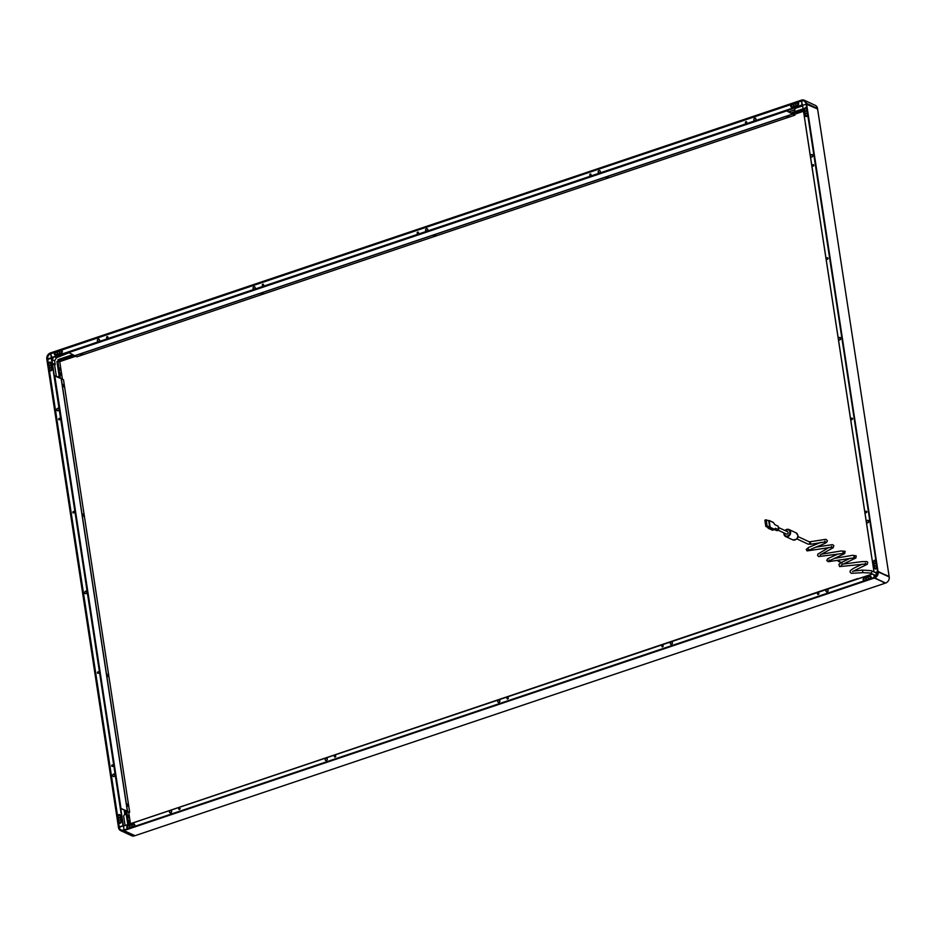<?xml version="1.0" encoding="UTF-8"?>
<svg xmlns="http://www.w3.org/2000/svg" width="936" height="936" viewBox="0 0 936 936"><rect width="100%" height="100%" fill="white"/><g stroke="black" fill="none" stroke-linecap="round" stroke-linejoin="round"><path stroke-width="1.4" d="M58.172 360.547L59.728 361.624L58.032 359.588L58.231 360.571L60.197 361.483L75.757 356.23M50.801 352.825L50.357 353.036A4.902 4.107 114.9 0 0 46.847 359.003L46.8 359.05C46.624 356.136 47.806 354.112 50.368 352.954L51.983 357.669L802.538 105.3M801.04 100.304L50.86 353.27L801.391 101.065L801.076 100.292L802.608 105.358L874.002 571.943M795.869 104.305A0.772 0.643 -65.1 0 0 796.091 105.183M791.447 105.791A0.772 0.643 -65.1 0 0 791.669 106.669M59.635 351.936A0.772 0.643 -65.1 0 0 59.74 353.024M55.212 353.422A0.772 0.643 -65.1 0 0 55.318 354.51M107.71 336.749A0.772 0.643 -65.1 0 0 107.078 338.118M263.39 284.345A0.772 0.643 -65.1 0 0 262.747 285.726M418.263 232.222A0.772 0.643 -65.1 0 0 417.631 233.59M746.507 121.738A0.772 0.643 -65.1 0 0 745.863 123.119M590.827 174.143A0.772 0.643 -65.1 0 0 590.195 175.512M55.271 352.521A1.287 1.076 -65.1 0 0 55.633 354.931L61.39 352.989A1.287 1.076 -65.1 0 0 61.015 350.59L55.399 352.591A1.287 1.076 -65.1 0 0 54.978 354.92M797.741 105.148A1.287 1.076 -65.1 0 0 797.367 102.749L791.622 104.692A1.287 1.076 -65.1 0 0 791.985 107.09L797.741 105.148M107.932 337.147A0.772 0.643 -65.1 0 0 106.599 337.592A0.772 0.643 -65.1 0 0 107.932 337.147M263.601 284.755A0.772 0.643 -65.1 0 0 262.279 285.199A0.772 0.643 -65.1 0 0 263.601 284.755M418.486 232.619A0.772 0.643 -65.1 0 0 417.152 233.076A0.772 0.643 -65.1 0 0 418.486 232.619M746.717 122.148A0.772 0.643 -65.1 0 0 745.395 122.593A0.772 0.643 -65.1 0 0 746.717 122.148M591.049 174.541A0.772 0.643 -65.1 0 0 589.715 174.985A0.772 0.643 -65.1 0 0 591.049 174.541M755.984 119.024A1.264 1.053 114.9 0 1 753.819 119.761A1.264 1.053 114.9 0 1 755.984 119.024M600.315 171.428A1.264 1.053 114.9 0 1 598.151 172.154A1.264 1.053 114.9 0 1 600.315 171.428M255.177 287.586A1.264 1.053 114.9 0 1 253.012 288.323A1.264 1.053 114.9 0 1 255.177 287.586M99.508 339.979A1.264 1.053 114.9 0 1 97.344 340.716A1.264 1.053 114.9 0 1 99.508 339.979M425.576 230.233A1.264 1.053 114.9 0 1 427.74 229.507A1.264 1.053 114.9 0 1 425.576 230.233M67.216 358.523L66.433 358.184M64.935 358.687L67.24 358.628L65.099 359.143M71.639 357.037L70.855 356.698M69.358 357.201L71.662 357.142L69.521 357.657M803.299 110.284L802.678 110.378M796.793 112.554L799.028 112.215L798.256 111.864M61.811 350.649A1.287 1.076 -65.1 0 0 61.144 350.649L55.399 352.591M59.717 351.667A0.772 0.643 -65.1 0 0 60.033 353.036M61.6 352.498A0.772 0.643 -65.1 0 0 61.331 351.105M55.294 353.153A0.772 0.643 -65.1 0 0 55.61 354.522M57.178 353.983A0.772 0.643 -65.1 0 0 56.909 352.591M798.162 102.808A1.287 1.076 -65.1 0 0 797.495 102.808L791.751 104.75A1.287 1.076 -65.1 0 0 791.329 107.09M795.951 103.919A0.772 0.643 -65.1 0 0 796.267 105.206M797.846 104.715A0.772 0.643 -65.1 0 0 797.589 103.288M791.528 105.417A0.772 0.643 -65.1 0 0 791.844 106.704M793.424 106.201A0.772 0.643 -65.1 0 0 793.166 104.773M801.076 100.292L804.34 100.257A5.008 4.189 114.9 0 1 806.516 103.358L806.376 103.369A4.902 4.107 114.9 0 0 801.473 100.222L801.497 100.14A5.008 4.189 114.9 0 1 804.34 100.257L815.338 105.382A5.008 4.189 114.9 0 1 817.514 108.471L889.13 576.459L878.202 571.826A5.008 4.189 114.9 0 1 874.622 577.921L874.552 577.804A4.902 4.107 114.9 0 0 878.062 571.837L889.2 576.939A5.008 4.189 114.9 0 1 885.62 583.046L874.119 577.957L123.435 830.618A4.902 4.107 114.9 0 1 118.533 827.471L119.118 826.944L47.654 358.956A4.282 3.592 114.9 0 1 50.708 353.738L801.766 100.807L801.988 104.961L51.749 357.47L53.095 358.184L52.966 357.33M806.072 104.188L802.608 105.358L806.072 104.188M817.514 108.471L806.516 103.358L817.584 108.962L806.048 104.001L877.652 571.99A4.387 3.674 114.9 0 1 874.54 577.348L874.095 577.5M47.654 358.956L802.515 104.773L802.562 105.382M803.076 108.822L794.641 111.665L795.05 108.424L802.632 105.873M75.769 356.242L59.682 361.589M59.483 377.875L56.956 361.483L59.728 361.624L56.92 361.471L59.179 376.26L57.342 376.88M118.427 827.05L46.847 359.003M123.435 830.618L134.503 835.86L123.938 830.583L134.948 835.708L885.175 583.186L874.072 577.5L123.412 830.162A4.387 3.674 114.9 0 1 120.943 830.057A4.387 3.674 114.9 0 1 119.024 827.342L47.35 358.874A4.387 3.674 114.9 0 1 50.474 353.539L50.649 353.609A4.387 3.674 114.9 0 0 47.514 358.956L118.813 826.874L123.154 825.809L50.708 353.738M122.335 830.349A4.282 3.592 114.9 0 1 119.34 827.424L122.99 825.727L51.445 358.219L52.732 358.816L51.726 359.061M59.459 377.863L56.92 361.471M53.095 358.184L52.732 358.816M51.223 357.646L52.65 358.336M51.843 359.108L54.007 373.932M68.632 352.919L56.488 357.739L54.639 360.875L55.212 364.572L52.486 363.308M58.746 355.387L59.81 355.879M57.915 355.668L59.892 356.593M58.079 359.611L71.686 355.025M71.651 355.001L71.534 354.264M57.26 376.834L56.324 376.237L54.569 364.794L55.212 364.572M54.569 364.806L52.568 363.882M58.617 377.477L59.366 377.22M54.639 360.875L51.925 359.611M56.488 357.739L54.51 356.815M889.2 576.939L877.991 571.358L806.586 103.837L804.071 100.819A4.387 3.674 114.9 0 1 805.99 103.533M875.956 565.66A0.772 0.643 -65.1 0 0 875.195 565.964M875.218 560.863A0.772 0.643 -65.1 0 0 874.458 561.167M806.727 113.221A0.772 0.643 -65.1 0 0 805.861 113.689M805.99 108.424A0.772 0.643 -65.1 0 0 805.135 108.892M813.548 164.783A0.772 0.643 -65.1 0 0 812.904 166.152M827.787 257.891A0.772 0.643 -65.1 0 0 827.155 259.26M866.572 511.349A0.772 0.643 -65.1 0 0 865.94 512.717M852.333 418.24A0.772 0.643 -65.1 0 0 851.69 419.609M877.605 571.697L875.218 572.504L877.605 571.697M806.575 108.658A1.287 1.076 -65.1 0 0 804.363 109.407L805.323 115.643A1.287 1.076 -65.1 0 0 807.534 114.906L806.575 108.658M874.552 568.082A1.287 1.076 -65.1 0 0 876.763 567.333L875.803 561.097A1.287 1.076 -65.1 0 0 873.592 561.846L874.68 568.14A1.287 1.076 -65.1 0 0 875.172 568.912M813.208 166.128A0.772 0.643 -65.1 0 0 812.986 164.689A0.772 0.643 -65.1 0 0 813.208 166.128M827.459 259.237A0.772 0.643 -65.1 0 0 827.237 257.798A0.772 0.643 -65.1 0 0 827.459 259.237M866.233 512.694A0.772 0.643 -65.1 0 0 866.022 511.255A0.772 0.643 -65.1 0 0 866.233 512.694M851.994 419.585A0.772 0.643 -65.1 0 0 851.772 418.146A0.772 0.643 -65.1 0 0 851.994 419.585M838.48 339.066A1.322 1.1 114.9 0 1 840.739 338.317A1.322 1.1 114.9 0 1 838.48 339.066M810.494 156.195A1.322 1.1 114.9 0 1 812.752 155.434A1.322 1.1 114.9 0 1 810.494 156.195M866.467 521.949A1.322 1.1 114.9 0 1 868.725 521.188A1.322 1.1 114.9 0 1 866.467 521.949M806.072 107.897A1.287 1.076 -65.1 0 0 804.492 109.465L804.586 110.085M805.346 115.023L805.451 115.701A1.287 1.076 -65.1 0 0 805.943 116.473M804.609 110.226L805.323 114.882M806.996 113.654A0.772 0.643 -65.1 0 0 805.674 113.864M806.82 113.572A1.158 0.971 114.9 0 1 805.837 115.678A1.158 0.971 114.9 0 1 806.82 113.572L806.914 113.619A1.158 0.971 114.9 0 1 805.943 115.725A0.772 0.643 -65.1 0 0 807.23 115.233M806.13 108.798A1.158 0.971 114.9 0 1 805.206 110.928A0.772 0.643 -65.1 0 0 806.493 110.436M806.259 108.857A0.772 0.643 -65.1 0 0 804.937 109.067M875.312 560.336A1.287 1.076 -65.1 0 0 873.721 561.904L873.803 562.431M873.826 562.571L874.54 567.228M874.563 567.368L874.68 568.14M876.201 565.987A0.772 0.643 -65.1 0 0 874.938 566.163M876.084 565.929A1.158 0.971 114.9 0 1 875.16 568.058A0.772 0.643 -65.1 0 0 876.447 567.567M875.464 561.19A0.772 0.643 -65.1 0 0 874.201 561.354M875.347 561.132A1.158 0.971 114.9 0 1 874.423 563.261A0.772 0.643 -65.1 0 0 875.722 562.758M50.31 362.77A0.772 0.643 -65.1 0 0 49.444 363.262M51.047 367.567A0.772 0.643 -65.1 0 0 50.181 368.07M120.288 816.449A1.158 0.971 114.9 0 1 118.79 817.596A0.772 0.643 -65.1 0 0 119.118 818.041M119.539 815.209A0.772 0.643 -65.1 0 0 118.767 815.525M120.276 820.006A0.772 0.643 -65.1 0 0 119.504 820.322M112.8 765.051A0.772 0.643 -65.1 0 0 112.168 766.42M98.549 671.943A0.772 0.643 -65.1 0 0 97.917 673.312M59.764 418.486A0.772 0.643 -65.1 0 0 59.132 419.854M74.014 511.594A0.772 0.643 -65.1 0 0 73.382 512.963M119.34 827.424L47.724 359.436L51.304 358.231L124.043 829.939L123.458 826.125L872.422 574.049M118.872 822.428A1.287 1.076 -65.1 0 0 121.083 821.679L120.136 815.443A1.287 1.076 -65.1 0 0 117.924 816.192L119.001 822.487A1.287 1.076 -65.1 0 0 119.504 823.247M50.895 363.004A1.287 1.076 -65.1 0 0 48.684 363.753L49.643 369.989A1.287 1.076 -65.1 0 0 51.854 369.24L50.895 363.004M112.238 764.958A0.772 0.643 -65.1 0 0 112.46 766.397A0.772 0.643 -65.1 0 0 112.238 764.958M97.999 671.849A0.772 0.643 -65.1 0 0 98.221 673.288A0.772 0.643 -65.1 0 0 97.999 671.849M59.214 418.392A0.772 0.643 -65.1 0 0 59.436 419.831A0.772 0.643 -65.1 0 0 59.214 418.392M73.464 511.501A0.772 0.643 -65.1 0 0 73.675 512.94A0.772 0.643 -65.1 0 0 73.464 511.501M86.966 592.02A1.322 1.1 114.9 0 1 84.708 592.78A1.322 1.1 114.9 0 1 86.966 592.02M114.952 774.891A1.322 1.1 114.9 0 1 112.694 775.652A1.322 1.1 114.9 0 1 114.952 774.891M58.98 409.137A1.322 1.1 114.9 0 1 56.722 409.898A1.322 1.1 114.9 0 1 58.98 409.137M129.098 820.381L129.624 822.557L128.583 820.521M128.817 822.147L129.589 822.568M128.08 817.35L128.864 817.772L128.361 815.584L128.899 817.76L128.068 815.607M60.711 372.902L60.091 372.996M60.349 374.622L61.097 375.032L60.325 372.867M59.974 368.105L59.354 368.199M59.611 369.825L60.36 370.235M119.632 814.671A1.287 1.076 -65.1 0 0 118.053 816.25L119.001 822.487M118.743 817.573A1.158 0.971 114.9 0 0 118.79 817.596L118.685 817.549A1.158 0.971 114.9 0 1 119.668 815.443A1.158 0.971 114.9 0 1 118.685 817.549A0.772 0.643 -65.1 0 0 120.042 817.151M119.714 815.467A1.158 0.971 114.9 0 1 119.773 815.49A0.772 0.643 -65.1 0 0 118.509 815.747M120.451 820.264A1.158 0.971 114.9 0 1 120.498 820.287A0.772 0.643 -65.1 0 0 119.246 820.544M119.445 822.358A0.772 0.643 -65.1 0 0 120.779 821.948M50.404 362.244A1.287 1.076 -65.1 0 0 48.812 363.811L49.772 370.048A1.287 1.076 -65.1 0 0 50.263 370.82M51.07 364.116A1.158 0.971 114.9 0 1 49.514 365.227A1.158 0.971 114.9 0 1 50.45 363.098A1.158 0.971 114.9 0 1 49.468 365.204A0.772 0.643 -65.1 0 0 50.813 364.829M50.497 363.121A1.158 0.971 114.9 0 1 50.556 363.145A0.772 0.643 -65.1 0 0 49.257 363.46M51.808 368.913A1.158 0.971 114.9 0 1 50.252 370.024A0.772 0.643 -65.1 0 0 51.55 369.626M51.234 367.918A1.158 0.971 114.9 0 1 51.281 367.942A0.772 0.643 -65.1 0 0 49.982 368.257M123.037 826.207L872.329 574.014L123.599 826.02M885.62 583.046L874.622 577.921L123.505 830.735A5.008 4.189 114.9 0 1 120.674 830.618A5.008 4.189 114.9 0 1 118.498 827.529L118.813 826.874L119.2 827.424A4.387 3.674 114.9 0 0 121.025 830.103M134.503 835.86A5.008 4.189 114.9 0 1 131.672 835.743L120.674 830.618L118.486 827.506L46.882 359.506M123.271 825.856L121.001 811.781M127.787 824.604L126.196 814.203L124.336 814.823L123.622 816.052L125.073 825.517M874.282 577.43L873.873 574.727L874.282 577.43M874.552 577.804L123.376 830.232L874.072 577.5M127.624 826.862A0.772 0.643 -65.1 0 0 127.764 827.927M132.046 825.376A0.772 0.643 -65.1 0 0 132.187 826.441M863.881 579.232A0.772 0.643 -65.1 0 0 864.115 580.086M868.304 577.746A0.772 0.643 -65.1 0 0 868.538 578.6M818.626 593.085A0.772 0.643 -65.1 0 0 817.994 594.465M662.957 645.489A0.772 0.643 -65.1 0 0 662.314 646.858M508.084 697.612A0.772 0.643 -65.1 0 0 507.441 698.981M179.841 808.096A0.772 0.643 -65.1 0 0 179.197 809.464M335.509 755.691A0.772 0.643 -65.1 0 0 334.877 757.072M870.176 578.565A1.287 1.076 -65.1 0 0 869.813 576.166L864.068 578.097A1.287 1.076 -65.1 0 0 864.431 580.495L870.176 578.565M127.717 825.938A1.287 1.076 -65.1 0 0 128.08 828.337L133.825 826.406A1.287 1.076 -65.1 0 0 133.462 823.996L127.846 825.997A1.287 1.076 -65.1 0 0 127.413 828.337M817.514 593.939A0.772 0.643 -65.1 0 0 818.848 593.494A0.772 0.643 -65.1 0 0 817.514 593.939M661.846 646.331A0.772 0.643 -65.1 0 0 663.168 645.887A0.772 0.643 -65.1 0 0 661.846 646.331M506.973 698.467A0.772 0.643 -65.1 0 0 508.295 698.022A0.772 0.643 -65.1 0 0 506.973 698.467M178.729 808.938A0.772 0.643 -65.1 0 0 180.051 808.493A0.772 0.643 -65.1 0 0 178.729 808.938M334.398 756.545A0.772 0.643 -65.1 0 0 335.731 756.101A0.772 0.643 -65.1 0 0 334.398 756.545M169.463 812.062A1.264 1.053 114.9 0 1 171.627 811.337A1.264 1.053 114.9 0 1 169.463 812.062M325.143 759.669A1.264 1.053 114.9 0 1 327.308 758.932A1.264 1.053 114.9 0 1 325.143 759.669M670.27 643.5A1.264 1.053 114.9 0 1 672.434 642.775A1.264 1.053 114.9 0 1 670.27 643.5M825.95 591.107A1.264 1.053 114.9 0 1 828.114 590.37A1.264 1.053 114.9 0 1 825.95 591.107M499.871 700.853A1.264 1.053 114.9 0 1 497.706 701.579A1.264 1.053 114.9 0 1 499.871 700.853M870.609 576.225A1.287 1.076 -65.1 0 0 869.942 576.225L864.185 578.155A1.287 1.076 -65.1 0 0 863.764 580.495M865.823 579.63A0.772 0.643 -65.1 0 0 865.648 578.179M863.928 578.857A0.772 0.643 -65.1 0 0 864.349 580.109M870.246 578.132A0.772 0.643 -65.1 0 0 870.07 576.681M868.351 577.372A0.772 0.643 -65.1 0 0 868.772 578.623M134.257 824.066A1.287 1.076 -65.1 0 0 133.591 824.066L127.846 825.997M129.566 827.424A0.772 0.643 -65.1 0 0 129.402 825.997M127.694 826.593A0.772 0.643 -65.1 0 0 128.103 827.927A1.158 0.971 114.9 0 1 129.121 825.833A1.158 0.971 114.9 0 1 128.138 827.939L128.244 827.986A1.158 0.971 114.9 0 1 128.185 827.962M133.988 825.938A0.772 0.643 -65.1 0 0 133.825 824.511M132.116 825.107A0.772 0.643 -65.1 0 0 132.526 826.441M794.769 114.239L794.91 115.14L76.951 356.791L74.763 355.68M794.91 115.14L792.722 114.122L794.547 114.321M792.722 114.122L74.775 355.774M81.923 354.732L82.824 354.194L80.519 354.545L82.766 354.112M262.361 293.998L263.262 293.471L260.957 293.822L263.215 293.377M434.924 235.919L435.825 235.381L433.532 235.732L435.778 235.299M607.499 177.84L608.388 177.302L606.095 177.653L608.341 177.208M787.937 117.105L788.826 116.567L786.532 116.918L788.779 116.485M128.735 812.518L129.671 812.214L127.05 811.348L128.712 812.331M61.203 378.764L63.496 379.735L129.671 812.214M61.308 378.729L127.495 811.196M128.045 806.107L127.998 804.796M126.793 804.574L126.886 805.182M108.213 676.529L108.166 675.219M106.961 674.985L107.055 675.605M63.847 386.591L63.812 385.281M62.607 385.059L62.7 385.667M83.678 516.181L83.632 514.87M82.427 514.636L82.52 515.256M139.827 820.556L857.727 578.588M818.286 593.131A1.03 0.866 -65.1 0 0 817.807 594.173M662.618 645.524A1.03 0.866 -65.1 0 0 662.126 646.565M179.501 808.131A1.03 0.866 -65.1 0 0 179.01 809.172M335.17 755.738A1.03 0.866 -65.1 0 0 334.69 756.779M507.733 697.659A1.03 0.866 -65.1 0 0 507.253 698.689M805.264 123.084L871.474 555.773M813.197 164.83A1.03 0.866 -65.1 0 0 812.717 165.859M827.447 257.938A1.03 0.866 -65.1 0 0 826.968 258.968M866.233 511.384A1.03 0.866 -65.1 0 0 865.741 512.425M851.982 418.287A1.03 0.866 -65.1 0 0 851.503 419.316M68.152 352.217L74.646 355.715L792.593 114.063L786.334 110.495M786.111 110.577L792.593 114.063M68.234 352.732L786.193 111.091M107.371 336.784A1.03 0.866 -65.1 0 0 106.891 337.826M263.039 284.392A1.03 0.866 -65.1 0 0 262.56 285.433M746.156 121.785A1.03 0.866 -65.1 0 0 745.676 122.827M590.487 174.178A1.03 0.866 -65.1 0 0 590.008 175.219M417.924 232.268A1.03 0.866 -65.1 0 0 417.433 233.298M120.475 808.318L127.366 811.138L120.51 808.517M54.3 375.839L61.179 378.67L127.366 811.138M120.955 808.154L54.779 375.687M112.46 765.098A1.03 0.866 -65.1 0 0 111.969 766.128M98.21 671.99A1.03 0.866 -65.1 0 0 97.73 673.019M59.424 418.532A1.03 0.866 -65.1 0 0 58.945 419.574M73.675 511.641A1.03 0.866 -65.1 0 0 73.183 512.682M129.531 822.568L128.805 820.404M803.416 111.01L801.204 111.173L803.357 110.67M801.216 111.068L803.334 110.483M798.923 112.156L796.782 112.659L798.923 112.156M69.381 357.388L71.604 357.049M64.958 358.886L67.181 358.535M59.869 368.035L60.407 370.223L59.869 368.035M60.313 370.235L59.588 368.07M60.606 372.844L61.144 375.02L60.606 372.844M113.993 776.353A1.158 0.971 114.9 0 1 113.654 774.201A1.158 0.971 114.9 0 1 113.993 776.353A1.158 0.971 114.9 0 1 113.654 774.201A1.158 0.971 114.9 0 1 113.993 776.353M86.007 593.471A1.158 0.971 114.9 0 1 85.667 591.318A1.158 0.971 114.9 0 1 86.007 593.471A1.158 0.971 114.9 0 1 85.667 591.318A1.158 0.971 114.9 0 1 86.007 593.471M50.86 370.024A1.158 0.971 114.9 0 1 50.532 367.871A1.158 0.971 114.9 0 1 50.86 370.024M56.359 354.604A1.158 0.971 114.9 0 1 56.031 352.439A1.158 0.971 114.9 0 1 56.359 354.604M56.406 354.674A1.158 0.971 114.9 0 1 55.75 354.604M56.733 352.498A1.158 0.971 114.9 0 1 56.511 354.627M60.782 353.118A1.158 0.971 114.9 0 1 60.454 350.953A1.158 0.971 114.9 0 1 60.782 353.118M60.828 353.176A1.158 0.971 114.9 0 1 60.173 353.106M61.203 351.023L61.109 350.977A1.158 0.971 114.9 0 1 60.934 353.141M58.02 410.6A1.158 0.971 114.9 0 1 57.693 408.435A1.158 0.971 114.9 0 1 58.02 410.6A1.158 0.971 114.9 0 1 57.693 408.435A1.158 0.971 114.9 0 1 58.02 410.6M792.616 106.798A1.158 0.971 114.9 0 1 792.289 104.633A1.158 0.971 114.9 0 1 792.616 106.798M792.663 106.856A1.158 0.971 114.9 0 1 792.02 106.786M792.991 104.692A1.158 0.971 114.9 0 1 792.78 106.821M797.039 105.3A1.158 0.971 114.9 0 1 796.712 103.147A1.158 0.971 114.9 0 1 797.039 105.3M797.086 105.37A1.158 0.971 114.9 0 1 796.442 105.3M797.413 103.194A1.158 0.971 114.9 0 1 797.203 105.335M805.756 110.904A1.158 0.971 114.9 0 1 805.428 108.74A1.158 0.971 114.9 0 1 805.756 110.904M874.973 563.238A1.158 0.971 114.9 0 1 874.645 561.085A1.158 0.971 114.9 0 1 874.973 563.238M875.71 568.047A1.158 0.971 114.9 0 1 875.382 565.882A1.158 0.971 114.9 0 1 875.71 568.047M869.474 578.67A1.158 0.971 114.9 0 1 869.146 576.506A1.158 0.971 114.9 0 1 869.474 578.67M869.848 576.564A1.158 0.971 114.9 0 1 868.924 578.694A1.158 0.971 114.9 0 1 868.877 578.659L868.819 578.647M865.051 580.156A1.158 0.971 114.9 0 1 864.724 577.992A1.158 0.971 114.9 0 1 865.051 580.156M865.426 578.05A1.158 0.971 114.9 0 1 864.501 580.18A1.158 0.971 114.9 0 1 864.454 580.156M133.216 826.476A1.158 0.971 114.9 0 1 132.889 824.323A1.158 0.971 114.9 0 1 133.216 826.476M133.544 824.347L133.637 824.394A1.158 0.971 114.9 0 1 132.666 826.5A1.158 0.971 114.9 0 1 132.608 826.476M129.168 825.856A1.158 0.971 114.9 0 1 128.244 827.986M120.077 822.37A1.158 0.971 114.9 0 1 119.749 820.205A1.158 0.971 114.9 0 1 120.077 822.37M121.025 821.246A1.158 0.971 114.9 0 1 119.469 822.37M170.715 812.776A1.158 0.971 114.9 0 1 170.387 810.611A1.158 0.971 114.9 0 1 170.715 812.776M326.383 760.383A1.158 0.971 114.9 0 1 326.056 758.218A1.158 0.971 114.9 0 1 326.383 760.383M671.522 644.214A1.158 0.971 114.9 0 1 671.194 642.061A1.158 0.971 114.9 0 1 671.522 644.214M827.19 591.821A1.158 0.971 114.9 0 1 826.862 589.657A1.158 0.971 114.9 0 1 827.19 591.821M98.584 341.429A1.158 0.971 114.9 0 1 98.257 339.265A1.158 0.971 114.9 0 1 98.584 341.429M254.264 289.037A1.158 0.971 114.9 0 1 253.925 286.872A1.158 0.971 114.9 0 1 254.264 289.037M599.391 172.867A1.158 0.971 114.9 0 1 599.063 170.703A1.158 0.971 114.9 0 1 599.391 172.867M755.071 120.475A1.158 0.971 114.9 0 1 754.732 118.31A1.158 0.971 114.9 0 1 755.071 120.475M867.766 522.651A1.158 0.971 114.9 0 1 867.426 520.498A1.158 0.971 114.9 0 1 867.766 522.651M839.779 339.768A1.158 0.971 114.9 0 1 839.452 337.615A1.158 0.971 114.9 0 1 839.779 339.768M811.793 156.897A1.158 0.971 114.9 0 1 811.465 154.732A1.158 0.971 114.9 0 1 811.793 156.897M127.413 804.001L127.939 806.177L127.413 804.001M127.846 806.188L127.12 804.024M107.581 674.411L108.12 676.599L107.581 674.411M108.014 676.599L107.289 674.447M83.047 514.063L83.573 516.251L83.047 514.063M83.479 516.262L82.754 514.098M63.215 384.485L63.753 386.662L63.215 384.485M63.66 386.673L62.923 384.509M80.543 354.451L82.789 354.007M260.98 293.717L263.227 293.272M433.543 235.638L435.802 235.193M606.118 177.547L608.365 177.115M786.556 116.824L788.802 116.38M778.261 530.244L786.462 534.07A1.287 1.076 -65.1 0 0 787.562 531.73L778.342 527.436M769.135 520.521L773.347 522.417L774.891 524.698L778.097 526.196L778.647 529.788L775.441 528.29L774.481 529.296L770.176 527.296L769.146 520.58L768.105 520.673M778.424 529.776L778.647 529.788A2.328 1.942 -65.1 0 1 776.435 530.525L774.47 529.612M767.859 527.413L768.222 528.208L770.176 527.296M765.8 526.453L768.362 527.647L769.696 527.202L768.737 520.966L766.174 519.772L764.852 520.217L765.8 526.453L767.134 526.009L766.174 519.772M769.696 527.202L767.134 526.009M870.199 573.019A1.287 1.076 114.9 0 0 871.287 570.679L875.687 572.715A1.287 1.076 114.9 0 1 874.598 575.055L870.199 573.019L862.898 572.656L862.524 570.106L862.746 571.814M498.958 702.292A1.158 0.971 114.9 0 1 498.619 700.14A1.158 0.971 114.9 0 1 498.958 702.292M426.828 230.946A1.158 0.971 114.9 0 1 426.5 228.793A1.158 0.971 114.9 0 1 426.828 230.946M791.06 112.905L803.088 108.857L791.049 112.905M58.044 359.681L72.622 354.779M791.131 112.94L803.088 108.915M788.837 111.875L794.395 110.003M788.662 111.793L794.371 109.875M51.971 357.657L802.21 105.148M47.209 358.886A4.493 3.756 114.9 0 1 50.415 353.41L801.602 100.725A4.387 3.674 114.9 0 1 804.071 100.819M50.415 353.41L801.532 100.608A4.493 3.756 114.9 0 1 806.025 103.486M50.357 353.036L801.473 100.222M794.266 114.403L803.462 111.302L794.278 114.403M58.231 360.571L73.815 355.329M792.324 113.49L803.228 109.816M58.161 360.454L73.64 355.247M792.137 113.408L803.205 109.688M801.836 100.924A4.282 3.592 114.9 0 1 805.194 101.708M801.532 100.608L801.766 100.807A4.387 3.674 114.9 0 1 804.164 100.866M806.376 103.369L878.062 571.837M46.812 359.026A5.008 4.189 114.9 0 1 50.357 352.966M125.705 810.716L127.822 824.593L125.716 810.728M124.991 814.601L124.301 810.073M124.862 814.648L124.149 810.003M128.677 812.109L130.455 823.715L128.665 812.097M59.822 362.127L62.443 379.255L59.81 362.103M128.723 824.288L126.711 811.196M60.477 378.343L57.856 361.202M128.583 824.335L126.559 811.126M60.325 378.273L57.716 361.202M127.881 824.581L125.763 810.751M59.53 377.898L57.014 361.448M123.412 830.162L120.943 830.057M123.376 830.232A4.493 3.756 114.9 0 1 118.895 827.354M874.516 577.348L877.629 571.475M877.711 571.954A4.493 3.756 114.9 0 1 874.493 577.418M768.222 528.208L772.621 530.221L775.476 529.004M775.523 528.899L774.528 529.308M769.989 527.611L774.294 529.612L772.375 530.197L774.481 529.296M775.336 529.32L772.481 530.221M768.07 528.196L772.282 530.092M769.146 520.58L773.452 522.58M784.122 532.97A3.358 2.808 -65.1 0 0 787.492 536.012A3.358 2.808 -65.1 0 0 789.89 531.929A3.358 2.808 -65.1 0 0 785.21 530.63M783.947 534.128A3.873 3.241 -65.1 0 0 785.632 536.527A3.873 3.241 -65.1 0 0 789.212 535.766A3.873 3.241 -65.1 0 0 790.581 531.894A3.873 3.241 -65.1 0 0 788.908 529.507A3.873 3.241 -65.1 0 0 785.047 530.56M783.958 532.9A3.873 3.241 -65.1 0 0 783.935 533.965M784.965 530.525L788.908 529.507L796.08 532.841A3.873 3.241 114.9 0 1 797.764 535.24A3.873 3.241 114.9 0 1 796.384 539.113A3.873 3.241 114.9 0 1 792.815 539.861L785.632 536.527L783.877 532.865M797.835 536.504L809.172 541.78A1.287 1.076 114.9 0 1 808.084 544.12L796.747 538.843M808.762 549.502L808.458 550.438C817.034 546.308 825.213 543.921 826.897 542.014L827.377 540.645L825.868 539.323L810.307 541.722L810.833 544.249L808.084 544.12M50.813 352.813L801.497 100.14M123.154 825.809L51.609 358.301M118.416 827.026L46.87 359.529M769.029 520.416L773.335 522.417L774.926 524.722M778.495 528.419L778.717 529.823L776.447 530.536M778.167 526.289L778.389 527.705M796.08 532.841L797.835 535.31C798.513 538.165 796.84 539.686 792.815 539.861M810.307 541.722L809.149 541.769M808.025 548.531L808.131 550.696L808.774 549.444M820.111 554.943L833.122 547.794L833.882 545.606L832.443 544.635L816.087 547.104M822.206 554.053L841.148 550.976L845.149 551.304L844.67 553.632L829.003 560.945L829.249 560.079L828.84 561.144L829.085 559.962M834.21 558.429L852.696 555.294L856.171 555.808L855.937 557.961L841.23 565.04M841.628 563.144L837.205 560.535M837.264 560.524L842.178 562.864M844.272 563.905L861.974 561.635L866.888 561.541L867.766 562.314L867.251 564.268L852.544 571.545M853.995 571.019L862.524 570.106L871.287 570.679M820.86 542.342L808.505 547.49L806.224 549.42L807.101 550.918L832.081 547.186L831.437 546.355M829.003 547.396L817.877 554.1L817.561 555.34L818.567 556.557L843.745 553.351L843.055 551.62M853.924 556.698L854.194 555.984L854.662 557.798L828.243 561.705L826.699 560.453L827.798 558.64L837.778 554.112M850.227 558.23L840.75 562.852L838.925 564.326L839.557 566.584L866.022 563.975L865.39 563.144M862.103 564.221L853.433 568.374L850.344 570.609L849.993 571.931L851.233 573.323L862.898 572.656M824.862 541.055L825.505 541.885L810.833 544.249M842.938 552.427L843.699 553.34L842.938 552.404M853.936 556.908L854.451 557.704L853.936 556.908"/></g></svg>
